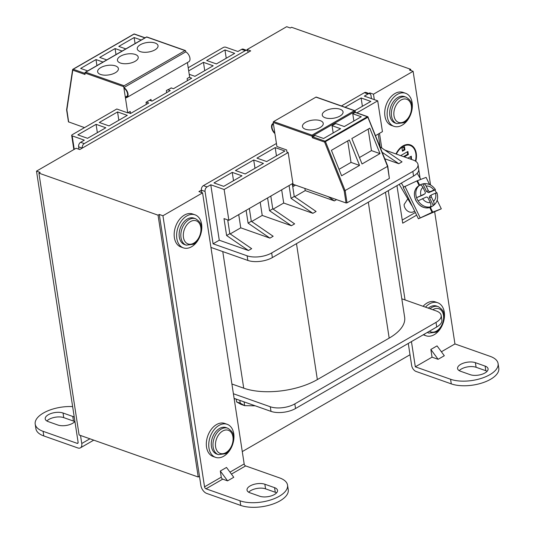 <?xml version="1.0" encoding="UTF-8"?>
<svg xmlns="http://www.w3.org/2000/svg" width="534" height="534" viewBox="0 0 534 534"><rect width="100%" height="100%" fill="white"/><g stroke="black" fill="none" stroke-linecap="round" stroke-linejoin="round"><path stroke-width="0.8" d="M401.374 183.095L403.704 187.02M420.792 179.397L417.154 173.256M411.46 204.442L411.233 204.582A11.388 9.292 58 0 0 412.241 206.057M411.233 204.582L399.225 184.337M415.359 212.499L402.236 220.075M414.678 211.084L413.923 211.557A7.009 5.72 58 0 1 404.906 207.839A7.009 5.72 58 0 1 404.098 204.549L407.829 198.842M432.039 357.166L438.114 359.309L444.308 355.731L437.046 345.885L430.851 349.463L432.039 357.166L415.319 366.818L411.447 341.6M405.052 299.941L388.285 190.658M381.73 147.931L379.487 133.34M374.314 99.638L373.48 94.191L413.109 71.309L409.465 70.021L410.706 69.307L291.564 27.274L290.322 27.988L286.678 26.7L247.048 49.582L247.195 50.563M242.276 451.59L410.012 354.75L411.667 365.53A5.253 3.03 60 0 0 416.026 371.437L451.283 383.879A28.022 12.796 -8.7 0 0 482.496 382.831A28.022 12.796 -8.7 0 0 498.796 368.186L498.089 363.567A28.022 12.796 171.3 0 0 490.205 356.372L454.948 343.936L434.669 211.804M430.564 185.031L413.109 71.309M454.948 343.936L441.384 351.766M416.64 215.149L402.716 223.185L396.956 185.652M420.078 178.182L418.756 169.605M415.779 161.335A15.766 10.673 109.4 0 0 416.26 153.331A15.766 10.673 109.4 0 0 410.359 144.901A15.766 10.673 109.4 0 0 395.981 153.966M405.573 93.276L403.143 92.422A17.515 11.855 109.4 0 0 394.953 93.53A17.515 11.855 109.4 0 0 384.84 110.631A17.515 11.855 109.4 0 0 391.489 125.45L393.918 126.311A17.515 11.855 -70.6 0 1 387.27 111.493A17.515 11.855 -70.6 0 1 397.383 94.391A17.515 11.855 -70.6 0 1 405.573 93.276A17.515 11.855 -70.6 0 1 412.221 108.095A17.515 11.855 -70.6 0 1 402.109 125.196A17.515 11.855 -70.6 0 1 393.918 126.311M425.511 307.157A17.515 11.855 -70.6 0 1 429.53 303.866A17.515 11.855 -70.6 0 1 437.72 302.751L435.29 301.89A17.515 11.855 109.4 0 0 427.093 303.005A17.515 11.855 109.4 0 0 423.075 306.302M423.255 334.785A17.515 11.855 109.4 0 0 423.629 334.925L426.065 335.786A17.515 11.855 -70.6 0 1 423.736 334.504M498.089 363.567A28.022 12.796 171.3 0 1 481.788 378.212A28.022 12.796 171.3 0 1 450.569 379.253L415.319 366.818M470.254 374.681A10.506 4.799 -8.7 0 0 481.955 374.287A10.506 4.799 -8.7 0 0 488.069 368.794A10.506 4.799 -8.7 0 0 485.112 366.097L475.387 362.666A10.506 4.799 -8.7 0 0 463.679 363.06A10.506 4.799 -8.7 0 0 457.571 368.553A10.506 4.799 -8.7 0 0 460.528 371.25L470.254 374.681M410.893 70.528L410.706 69.307M247.048 49.582L250.693 50.87L79.786 149.54L76.135 148.252L36.506 171.134L78.104 442.219A1.749 1.008 -120 0 1 77.764 443.307A1.749 1.008 -120 0 1 77.13 443.333L43.087 431.318A28.022 12.796 171.3 0 1 35.204 424.129A28.022 12.796 171.3 0 1 72.644 406.608M373.48 94.191L369.835 92.903L368.874 93.457M201.772 192.587L201.398 190.151L198.922 191.579L202.573 192.867L162.937 215.749L159.292 214.461L158.057 215.175L38.915 173.136L79.099 434.976L198.234 477.016L199.476 476.301L200.891 485.546A7.009 4.045 60 0 0 206.698 493.423L240.741 505.431A28.022 12.796 -8.7 0 0 271.953 504.383A28.022 12.796 -8.7 0 0 288.253 489.738L287.546 485.119A28.022 12.796 171.3 0 1 271.245 499.764A28.022 12.796 171.3 0 1 240.033 500.812L205.99 488.797A1.749 1.008 -120 0 1 204.542 486.828L221.263 477.176L220.315 471.015L227.577 480.86L233.765 477.289L226.509 467.444L220.315 471.015M36.506 171.134L40.157 172.422L38.915 173.136M93.744 440.149L80.394 447.859A7.009 4.045 60 0 0 81.755 443.507L80.521 435.484M74.259 417.167A10.506 4.799 -8.7 0 0 72.764 416.447L63.039 413.016A10.506 4.799 -8.7 0 0 51.331 413.409A10.506 4.799 -8.7 0 0 45.223 418.896A10.506 4.799 -8.7 0 0 48.18 421.593L57.906 425.031A10.506 4.799 -8.7 0 0 74.92 421.466M80.394 447.859A7.009 4.045 60 0 1 77.837 447.953L43.795 435.938A28.022 12.796 -8.7 0 1 35.911 428.749L35.204 424.129M158.057 215.175L198.234 477.016M159.292 214.461L199.476 476.301M162.937 215.749L204.542 486.828M287.546 485.119A28.022 12.796 171.3 0 0 279.662 477.93L245.627 465.915A1.749 1.008 60 0 1 244.172 463.946L202.573 192.867M195.03 214.828L192.6 213.974A17.515 11.855 109.4 0 0 184.41 215.089A17.515 11.855 109.4 0 0 174.298 232.19A17.515 11.855 109.4 0 0 180.946 247.008L183.376 247.863A17.515 11.855 -70.6 0 1 176.734 233.044A17.515 11.855 -70.6 0 1 186.84 215.943A17.515 11.855 -70.6 0 1 195.03 214.828A17.515 11.855 -70.6 0 1 201.678 229.653A17.515 11.855 -70.6 0 1 191.566 246.748A17.515 11.855 -70.6 0 1 183.376 247.863M227.177 424.303L224.747 423.449A17.515 11.855 109.4 0 0 216.557 424.563A17.515 11.855 109.4 0 0 206.444 441.658A17.515 11.855 109.4 0 0 213.093 456.483L215.522 457.338A17.515 11.855 -70.6 0 1 208.874 442.519A17.515 11.855 -70.6 0 1 218.987 425.418A17.515 11.855 -70.6 0 1 227.177 424.303A17.515 11.855 -70.6 0 1 233.825 439.128A17.515 11.855 -70.6 0 1 223.713 456.223A17.515 11.855 -70.6 0 1 215.522 457.338M221.263 477.176A1.749 1.008 60 0 0 222.711 479.145L227.577 480.86M259.711 496.233A10.506 4.799 -8.7 0 0 271.419 495.839A10.506 4.799 -8.7 0 0 277.526 490.352A10.506 4.799 -8.7 0 0 274.569 487.655L264.844 484.225A10.506 4.799 -8.7 0 0 253.143 484.612A10.506 4.799 -8.7 0 0 247.028 490.105A10.506 4.799 -8.7 0 0 249.985 492.802L259.711 496.233M369.835 92.903L369.982 93.884M408.276 343.429L410.012 354.75M234.239 399.225L235.114 398.718M459.24 370.663A10.506 4.799 171.3 0 1 476.094 367.285L485.82 370.716A10.506 4.799 171.3 0 1 487.108 371.31M248.697 492.214A10.506 4.799 171.3 0 1 265.558 488.844L275.284 492.275A10.506 4.799 171.3 0 1 276.565 492.862M187.314 219.027A14.011 9.485 109.4 0 0 179.224 232.704A14.011 9.485 109.4 0 0 184.544 244.559L186.246 245.159A14.011 9.485 -70.6 0 1 180.926 233.305A14.011 9.485 -70.6 0 1 189.016 219.628A14.011 9.485 -70.6 0 1 195.571 218.733L193.869 218.132A14.011 9.485 109.4 0 0 187.314 219.027M219.461 428.502A14.011 9.485 109.4 0 0 211.371 442.179A14.011 9.485 109.4 0 0 216.691 454.034L218.393 454.634A14.011 9.485 -70.6 0 1 213.073 442.779A14.011 9.485 -70.6 0 1 221.163 429.102A14.011 9.485 -70.6 0 1 227.718 428.208L226.016 427.607A14.011 9.485 109.4 0 0 219.461 428.502M46.892 421.006A10.506 4.799 171.3 0 1 63.746 417.635L73.472 421.066A10.506 4.799 171.3 0 1 74.76 421.653M430.851 349.463L438.114 359.309M409.992 144.781A15.766 10.673 -70.6 0 1 414.337 149.126M396.368 154.106A15.159 10.259 -70.6 0 1 410.159 145.468L409.431 145.215A15.159 10.259 109.4 0 0 403.878 145.435M410.159 145.468A15.159 10.259 -70.6 0 1 415.832 153.578A15.159 10.259 -70.6 0 1 415.412 161.094M404.932 149.807L402.456 151.235L401.982 148.158L404.465 146.73L404.932 149.807L404.205 149.547L403.831 147.09M404.278 156.896L408.356 154.54L407.883 151.456L400.674 155.621M411.487 159.439L411.307 156.188L407.883 158.164M402.362 150.615L404.205 149.547M408.356 154.54L407.629 154.279L407.248 151.823M403.544 156.636L407.629 154.279M411.781 159.272L411.046 159.012L410.673 156.555M397.857 97.468A14.011 9.485 109.4 0 0 389.767 111.152A14.011 9.485 109.4 0 0 395.087 123.007L396.782 123.608A14.011 9.485 -70.6 0 1 391.469 111.753A14.011 9.485 -70.6 0 1 399.559 98.069A14.011 9.485 -70.6 0 1 406.107 97.181L404.405 96.581A14.011 9.485 109.4 0 0 397.857 97.468M437.72 302.751A17.515 11.855 -70.6 0 1 444.368 317.57A17.515 11.855 -70.6 0 1 434.255 334.671A17.515 11.855 -70.6 0 1 426.065 335.786M429.997 308.739A14.011 9.485 -70.6 0 1 431.699 307.544A14.011 9.485 -70.6 0 1 438.254 306.656L436.552 306.055A14.011 9.485 109.4 0 0 430.004 306.943A14.011 9.485 109.4 0 0 428.295 308.138M419.143 185.565L416.847 180.919L403.19 187.341L418.396 218.78L432.053 212.365L441.304 208.827L437.159 200.263M441.304 208.827L418.396 218.78M430.351 207.332L432.694 212.091M432.053 212.365L429.777 207.546M420.111 217.712L404.906 186.266M429.556 184.53L426.099 177.381L416.847 180.919M417.488 180.652L419.671 185.238A12.262 10.006 -122 0 1 419.998 185.031A12.262 10.006 -122 0 1 421.179 184.417A12.262 10.006 -122 0 1 422.848 183.916L426.573 191.613L428.655 192.627L434.916 190.004A12.262 10.006 -122 0 1 436.338 192.861M430.177 195.771A1.749 1.428 58 0 0 429.61 197.9L433.334 205.597A12.262 10.006 -122 0 1 433.001 205.817A12.262 10.006 -122 0 1 431.826 206.431A12.262 10.006 -122 0 1 430.157 206.932A12.262 10.006 -122 0 1 418.089 200.837A12.262 10.006 -122 0 1 416.567 197.7L422.828 195.07A1.749 1.428 58 0 0 423.148 194.87M426.119 186.052C425.057 184.157 423.969 183.442 422.848 183.916L423.235 183.763C428.208 183.135 432.266 185.084 435.417 189.59L434.916 190.004C435.804 189.416 435.484 189.436 433.942 190.057L430.371 191.559A1.749 1.428 -122 0 1 428.288 190.538L426.119 186.052A8.758 7.149 -122 0 1 433.942 190.057M436.438 193.148C437.319 192.56 436.999 192.58 435.464 193.201L431.893 194.703A1.749 1.428 -122 0 0 431.726 194.79L430.01 195.858M436.939 192.741C438.521 198.094 437.333 202.373 433.381 205.57L433.334 205.597C434.289 204.782 434.342 203.354 433.495 201.318L431.325 196.826A1.749 1.428 -122 0 1 431.726 194.79M418.089 200.837L426.065 197.146A1.749 1.428 -122 0 1 428.148 198.161L430.317 202.646C431.158 204.682 431.105 206.111 430.157 206.932M419.671 185.245C420.785 184.771 421.873 185.485 422.935 187.387L425.104 191.873A1.749 1.428 -122 0 1 424.543 194.002L416.567 197.7A12.262 10.006 -122 0 1 419.671 185.245M125.837 48.894L118.795 46.411L134.147 37.547L135.075 43.568M141.196 40.03L134.147 37.547M122.126 51.044L115.077 48.554L99.718 57.425L106.767 59.908M103.049 62.051L96.007 59.568L80.647 68.432L87.696 70.922M123.708 86.668L84.806 72.944L85.694 72.217L124.108 85.767A0.701 0.474 -70.6 0 0 123.708 86.668L123.848 87.596A5.867 3.384 60 0 1 128.006 93.871A5.867 3.384 60 0 1 126.872 97.515A5.867 3.384 60 0 1 125.41 97.762L127.726 112.854L130.203 111.426L130.65 113.428M73.852 149.573L71.683 135.429A1.749 0.801 -8.7 0 1 72.197 134.735L116.786 108.996L127.726 112.854M66.617 109.891L68.452 121.839L84.519 127.619M124.108 85.767L185.044 50.59L146.623 37.033L85.694 72.217L84.806 72.944L85.04 74.486L72.784 70.161A0.701 0.461 -171.5 0 1 72.791 69.5A0.701 0.407 60 0 1 73.185 69.26L84.873 73.378M123.941 88.21L125.316 97.141A5.173 2.99 -120 0 0 126.525 96.914A5.173 2.99 -120 0 0 127.533 93.704A5.173 2.99 -120 0 0 123.941 88.21M185.044 50.59A0.701 0.474 -70.6 0 1 185.632 50.917L185.772 51.845L123.848 87.596M100.719 67.611A10.506 4.799 -8.7 0 0 97.629 71.776A10.506 4.799 -8.7 0 0 104.324 75.154A10.506 4.799 -8.7 0 0 115.311 72.757A10.506 4.799 -8.7 0 0 118.401 68.586A10.506 4.799 -8.7 0 0 111.706 65.208A10.506 4.799 -8.7 0 0 100.719 67.611M140.349 44.729A10.506 4.799 -8.7 0 0 137.258 48.894A10.506 4.799 -8.7 0 0 143.953 52.279A10.506 4.799 -8.7 0 0 154.94 49.876A10.506 4.799 -8.7 0 0 158.031 45.71A10.506 4.799 -8.7 0 0 151.336 42.326A10.506 4.799 -8.7 0 0 140.349 44.729M120.537 56.17A10.506 4.799 -8.7 0 0 117.44 60.335A10.506 4.799 -8.7 0 0 124.142 63.713A10.506 4.799 -8.7 0 0 135.122 61.317A10.506 4.799 -8.7 0 0 138.219 57.145A10.506 4.799 -8.7 0 0 131.518 53.767A10.506 4.799 -8.7 0 0 120.537 56.17M96.007 59.568L96.928 65.589M115.077 48.554L115.998 54.575M187.361 80.687L187.174 78.531L189.65 77.103L187.414 62.558M126.872 97.515L188.789 61.764A5.867 3.384 -120 0 0 189.93 58.119A5.867 3.384 -120 0 0 185.772 51.845M66.817 109.55L68.652 122.019M166.621 92.662L166.368 90.546L171.374 87.983M146.309 104.39L146.056 102.274L151.009 99.411L151.282 100.873M125.316 97.141L127.332 95.98M273.448 124.028L274.816 132.959A5.787 3.337 -120 0 1 272.04 127.753A5.787 3.337 -120 0 1 273.161 124.162A5.787 3.337 -120 0 1 273.448 124.028M354.97 111.019L354.963 111.472L312.11 136.21L312.35 137.752A0.701 0.474 109.4 0 1 312.75 136.851L315.093 135.496L323.604 138.5L340.579 128.701L332.068 125.697L335.786 123.554L344.296 126.551L361.271 116.752L352.76 113.749L355.103 112.4L354.963 111.472A0.701 0.407 -120 0 0 354.382 110.685A0.701 0.474 -70.6 0 1 354.709 110.638L316.295 97.088A0.701 0.474 109.4 0 0 315.968 97.128L273.608 121.585A0.701 0.474 109.4 0 0 273.208 122.486L273.355 123.407A6.408 3.698 60 0 0 272.847 123.621A6.408 3.698 60 0 0 271.606 127.599A6.408 3.698 60 0 0 274.91 133.573L276.899 146.516L286.624 149.947L286.952 152.103L288.166 152.53L293.039 184.263L346.045 202.96L347.027 202.847L389.379 178.396L387.751 166.161M346.045 202.96L344.216 191.059L387.537 166.381L367.886 117.286A0.701 0.407 -120 0 0 367.365 116.726A0.701 0.474 -70.6 0 1 367.692 116.679A0.701 0.701 0 0 1 368.113 117.086L324.605 142.077A0.701 0.474 -70.6 0 1 325.012 141.176A0.701 0.407 60 0 1 325.526 141.744L345.184 190.832L347.027 202.847M379.988 153.612L362.032 163.978L351.839 138.533L369.802 128.167L379.988 153.612L371.464 150.608L368.16 129.108M359.549 165.413L341.593 175.779L331.407 150.334L349.363 139.961L359.549 165.413L351.025 162.403L347.727 140.909M367.953 117.053L387.737 166.101M355.103 112.4L367.365 116.726L325.012 141.176L312.75 136.851M352.76 113.749L353.875 121.024M332.068 125.697L333.183 132.966M273.208 122.486L312.11 136.21L312.03 135.142L354.382 110.685L315.968 97.128M325.366 110.932A10.506 4.799 -8.7 0 0 322.269 115.097A10.506 4.799 -8.7 0 0 328.964 118.475A10.506 4.799 -8.7 0 0 339.951 116.078A10.506 4.799 -8.7 0 0 343.048 111.906A10.506 4.799 -8.7 0 0 336.347 108.529A10.506 4.799 -8.7 0 0 325.366 110.932M305.548 122.373A10.506 4.799 -8.7 0 0 302.458 126.538A10.506 4.799 -8.7 0 0 309.153 129.916A10.506 4.799 -8.7 0 0 320.14 127.519A10.506 4.799 -8.7 0 0 323.23 123.347A10.506 4.799 -8.7 0 0 316.535 119.97A10.506 4.799 -8.7 0 0 305.548 122.373M292.672 186.199L293.5 184.424M292.752 186.72L295.502 185.131M359.449 157.537L371.464 150.608M339.017 169.338L351.025 162.403M233.398 393.745L270.291 406.761A17.515 7.997 -8.7 0 0 294.828 403.898L436.018 322.382A17.515 7.997 -8.7 0 0 441.171 315.44L441.878 320.06A17.515 7.997 171.3 0 1 436.725 327.008L295.536 408.517A17.515 7.997 171.3 0 1 270.998 411.38L234.106 398.364M441.171 315.44A17.515 7.997 -8.7 0 0 436.245 310.948L401.808 298.793M231.903 383.999L243.724 388.171A52.546 23.99 171.3 0 0 317.35 379.587L389.179 338.115A52.546 23.99 171.3 0 0 404.645 317.276L385.468 192.28M288.166 152.53L224.14 189.497L210.77 184.777L207.052 186.927A3.504 2.37 109.4 0 0 205.049 191.432L213.086 243.804L247.122 255.813A17.515 7.997 -8.7 0 0 271.666 252.956L412.849 171.441A17.515 7.997 -8.7 0 0 418.009 164.492L418.716 169.118A17.515 7.997 171.3 0 1 413.563 176.06L272.373 257.575A17.515 7.997 171.3 0 1 247.836 260.432L210.943 247.416M418.009 164.492A17.515 7.997 -8.7 0 0 413.082 160L384.747 150.007M371.464 98.63L371.003 95.619A3.504 2.37 109.4 0 0 369.695 93.75A3.504 2.37 109.4 0 0 368.053 93.971L364.342 96.113L377.712 100.833L356.879 112.861M375.536 135.623L382.437 131.638L377.712 100.833M384.807 158.778L398.805 163.718L402.022 161.862L380.175 146.87L378.212 134.081M369.695 93.75L366.044 92.462A3.504 2.37 -70.6 0 0 364.408 92.682L341.426 105.952M276.432 143.479L203.407 185.638A3.504 2.37 -70.6 0 0 201.398 190.151L205.049 191.432M241.969 175.813L232.243 172.382L213.987 182.922L223.713 186.353L241.969 175.813M263.442 163.417L253.717 159.98L235.467 170.52L245.186 173.951L263.442 163.417M284.916 151.015L275.19 147.584L256.941 158.124L266.666 161.555L284.916 151.015M354.79 110.678L370.843 101.407L361.118 97.976L345.071 107.241M239.806 400.373L240.24 403.177L244.665 405.653L241.014 404.365L236.589 401.888L236.161 399.085M244.085 401.882L244.665 405.653L255.239 405.82M240.24 403.177L236.589 401.888M248.217 52.299A3.504 2.37 109.4 0 0 246.908 50.423A3.504 2.37 109.4 0 0 245.266 50.65L84.265 143.599A3.504 2.37 109.4 0 0 82.263 148.112L78.611 146.823L78.985 149.26M188.215 67.751L223.292 47.499A1.749 0.801 -8.7 0 1 225.748 47.219L237.904 51.504L241.622 49.362A3.504 2.37 -70.6 0 1 243.257 49.135L246.908 50.423M96.087 124.335L105.812 127.766L87.556 138.313L77.831 134.875L96.087 124.335L97.362 132.646M71.683 135.429A1.749 0.801 -8.7 0 0 72.177 135.876L84.332 140.168L80.621 142.311A3.504 2.37 -70.6 0 0 78.611 146.823M127.286 115.371L117.56 111.94L99.304 122.48L109.029 125.911L127.286 115.371M128.073 112.654L130.503 113.515L148.759 102.975L146.329 102.114M149.547 100.258L151.976 101.113L170.233 90.573L167.803 89.719M171.02 87.856L173.457 88.717L191.713 78.178L189.276 77.317M189.223 74.299L194.93 76.315L213.186 65.775L203.461 62.345L188.696 70.868M234.686 53.367L224.961 49.936L206.678 60.489L216.403 63.92L234.686 53.367M210.77 184.777L219.274 240.227L213.086 243.804M219.274 240.227L248.457 250.526L226.603 235.527L224.006 218.586L228.866 220.302L292.899 183.336M224.14 189.497L228.866 220.302M362.392 106.286L361.118 97.976M398.805 163.718L382.231 152.344M294.614 196.732L305.228 190.605L334.404 200.897L336.6 199.629M273.148 209.128L283.701 203.033L312.877 213.326L316.095 211.471L294.247 196.479L292.285 183.689M251.674 221.523L262.227 215.429L291.404 225.728L294.621 223.866L272.774 208.874L270.811 196.085M230.194 233.925L240.754 227.831L269.93 238.124L273.154 236.262L251.3 221.27L249.338 208.487M248.457 250.526L251.674 248.664L229.827 233.672L227.711 219.895M305.228 190.605L304.894 188.442M334.404 200.897L328.27 196.692M294.247 196.479L291.03 198.334L289.068 185.545M283.701 203.033L281.672 189.817M276.465 155.895L275.19 147.584M312.877 213.326L291.03 198.334M272.774 208.874L269.557 210.73L267.594 197.947M262.227 215.429L260.198 202.212M254.992 168.29L253.717 159.98M291.404 225.728L269.557 210.73M251.3 221.27L248.083 223.132L246.121 210.343M240.754 227.831L238.725 214.615M233.518 180.692L232.243 172.382M269.93 238.124L248.083 223.132M229.827 233.672L226.603 235.527M118.835 120.25L117.56 111.94M203.461 62.345L204.736 70.655M224.961 49.936L226.236 58.246M81.755 443.507L89.912 438.794M77.13 443.333L78.104 442.766M43.087 431.318L43.795 435.938M240.741 505.431L240.033 500.812M229.974 472.143L244.172 463.946M245.627 465.915L231.429 474.112M222.711 479.145L205.99 488.797M451.283 383.879L450.569 379.253M485.82 370.716L485.112 366.097M475.387 362.666L476.094 367.285M275.284 492.275L274.569 487.655M264.844 484.225L265.558 488.844M190.471 221.597A12.262 8.297 -70.6 0 1 190.738 221.443A12.262 8.297 -70.6 0 1 200.817 227.544A12.262 8.297 -70.6 0 1 193.775 243.157A12.262 8.297 -70.6 0 1 193.508 243.31A12.262 8.297 -70.6 0 1 183.429 237.216A12.262 8.297 -70.6 0 1 190.471 221.597M222.611 431.071A12.262 8.297 -70.6 0 1 222.885 430.918A12.262 8.297 -70.6 0 1 232.964 437.012A12.262 8.297 -70.6 0 1 225.922 452.632A12.262 8.297 -70.6 0 1 225.648 452.785A12.262 8.297 -70.6 0 1 215.576 446.684A12.262 8.297 -70.6 0 1 222.611 431.071M63.039 413.016L63.746 417.635M73.472 421.066L72.764 416.447M401.007 100.038A12.262 8.297 -70.6 0 1 401.281 99.891A12.262 8.297 -70.6 0 1 411.36 105.986A12.262 8.297 -70.6 0 1 404.318 121.605A12.262 8.297 -70.6 0 1 404.044 121.759A12.262 8.297 -70.6 0 1 393.972 115.658A12.262 8.297 -70.6 0 1 401.007 100.038M427.24 332.482L428.929 333.082A14.011 9.485 -70.6 0 1 427.474 332.348M432.8 309.733A12.262 8.297 -70.6 0 1 433.154 309.513A12.262 8.297 -70.6 0 1 433.428 309.366A12.262 8.297 -70.6 0 1 443.5 315.461A12.262 8.297 -70.6 0 1 436.465 331.08A12.262 8.297 -70.6 0 1 436.191 331.227A12.262 8.297 -70.6 0 1 429.443 331.214M431.632 206.678L430.417 207.305C424.43 209.048 419.544 206.698 415.759 200.25C413.243 194.049 414.197 189.263 418.629 185.885A12.262 10.006 58 0 0 415.859 200.163A12.262 10.006 58 0 0 430.451 207.285A12.262 10.006 58 0 0 431.632 206.678L433.001 205.817M426.573 191.613L428.288 190.538M428.655 192.627L430.371 191.559M431.325 196.826L429.61 197.9M435.464 193.201A8.758 7.149 -122 0 1 433.495 201.318M430.317 202.646A8.758 7.149 -122 0 1 422.487 198.641M420.972 195.497A8.758 7.149 -122 0 1 422.935 187.387M422.828 195.07L424.543 194.002M144.908 37.887L134.114 34.076L73.185 69.26A0.701 0.474 109.4 0 0 72.784 70.161L66.823 110.117M185.371 50.543L146.95 36.993A0.701 0.474 109.4 0 0 146.623 37.033A0.701 0.407 -120 0 0 146.236 37.26M66.617 109.777L72.584 69.767A0.701 0.701 0 0 1 72.924 69.266L133.86 34.089A0.701 0.701 0 0 1 134.441 34.036A0.701 0.474 109.4 0 0 134.114 34.076A0.701 0.407 -120 0 0 133.727 34.303M344.216 191.059L324.605 142.077L312.35 137.752M389.379 178.396L387.537 166.381M273.608 121.585L312.03 135.142M270.291 406.761L270.998 411.38M295.536 408.517L294.828 403.898M436.018 322.382L436.725 327.008M222.765 251.587L243.724 388.171M317.35 379.587L296.49 243.651M368.32 202.179L389.179 338.115M412.849 171.441L413.563 176.06M364.408 92.682L368.053 93.971M207.052 186.927L203.407 185.638M241.622 49.362L245.266 50.65M84.265 143.599L80.621 142.311M74.246 149.346L72.177 135.876M247.122 255.813L247.836 260.432M272.373 257.575L271.666 252.956M186.246 245.159L193.435 244.245C197.914 241.348 200.564 236.882 201.391 230.848C201.118 226.843 202.813 223.379 195.571 218.733M218.393 454.634L225.582 453.72C230.061 450.823 232.711 446.357 233.538 440.323C233.265 436.311 234.953 432.847 227.718 428.208M396.782 123.608L403.978 122.693C408.45 119.79 411.1 115.324 411.934 109.296C411.661 105.285 413.349 101.82 406.107 97.181M428.929 333.082L436.124 332.168C440.597 329.264 443.247 324.799 444.074 318.771C443.801 314.76 445.496 311.295 438.254 306.656M418.629 185.885L419.998 185.031M424.71 193.915L422.995 194.983M146.95 36.993A0.701 0.701 0 0 0 146.369 37.046L85.16 72.384M134.441 34.036L145.081 37.787M354.709 110.638A0.701 0.701 0 0 1 355.17 111.192L355.344 112.32L367.692 116.679M272.847 123.621L273.341 123.334"/></g></svg>
